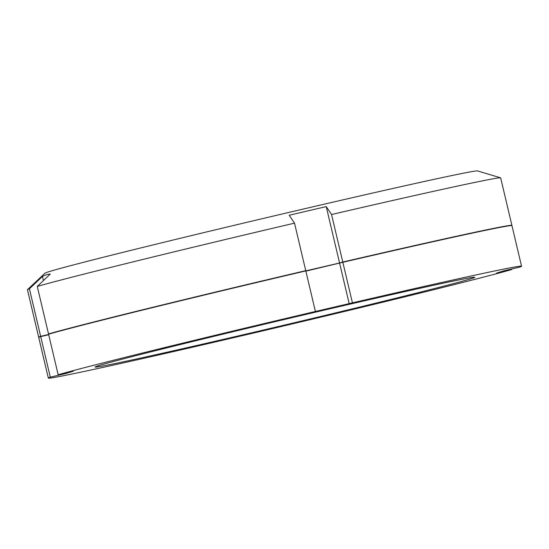 <?xml version="1.0" encoding="UTF-8"?>
<svg xmlns="http://www.w3.org/2000/svg" width="549" height="549" viewBox="0 0 549 549"><rect width="100%" height="100%" fill="white"/><g stroke="black" fill="none" stroke-linecap="round" stroke-linejoin="round"><path stroke-width="0.82" d="M48.703 334.739L40.708 336.599L50.295 377.156L65.427 373.629L65.297 373.087M352.431 302.849L342.844 262.292A243.132 3.404 -13.3 0 1 511.963 225.666L521.55 266.224A243.132 3.404 166.7 0 0 352.431 302.849L315.401 311.482A243.132 3.404 166.7 0 0 58.16 374.754L73.291 371.227L65.427 373.629M342.844 262.292L305.862 271.151M58.16 374.754L48.573 334.197A243.132 3.404 -13.3 0 1 305.807 270.925L315.401 311.482M50.295 377.156A243.132 3.404 166.7 0 0 48.333 378.083L38.746 337.525A243.132 3.404 -13.3 0 1 40.708 336.599M470.63 278.851A195.06 2.731 -13.3 0 1 263.149 330.093A195.06 2.731 -13.3 0 1 95.155 366.952A195.06 2.731 -13.3 0 1 99.245 365.456A195.06 2.731 -13.3 0 1 302.156 315.291A195.06 2.731 -13.3 0 1 474.7 277.231A195.06 2.731 -13.3 0 1 470.63 278.851M48.333 378.083A243.132 3.404 166.7 0 0 217.452 341.457L254.482 332.824A243.132 3.404 166.7 0 0 511.723 269.552L496.591 273.079L504.456 270.678L519.58 267.15A243.132 3.404 166.7 0 0 521.55 266.224M339.632 263.273L349.219 303.83M511.723 269.552L511.593 269.01M42.445 276.401L46.26 274.726L50.302 273.992L37.277 286.42A243.132 3.404 -13.3 0 1 294.518 223.148L289.199 215.235L326.236 206.602L331.548 214.515A243.132 3.404 -13.3 0 1 500.578 177.821L477.541 170.917A222.29 3.116 166.7 0 0 280.91 214.288A222.29 3.116 166.7 0 0 49.678 271.46A222.29 3.116 166.7 0 0 45.011 273.162L27.498 289.652A243.132 3.404 -13.3 0 1 29.42 288.822L42.445 276.401L43.426 280.553M500.578 177.821A243.132 3.404 -13.3 0 1 500.667 177.89L511.901 225.392A243.132 3.404 -13.3 0 1 511.737 225.577M326.236 206.602L339.57 263.005L302.533 271.638L305.745 270.657L294.518 223.148M38.91 337.347A243.132 3.404 -13.3 0 1 38.677 337.258A243.132 3.404 -13.3 0 1 40.647 336.331L29.42 288.822M48.635 334.465L40.647 336.331M305.745 270.657A243.132 3.404 -13.3 0 0 48.511 333.922L54.722 332.474M511.901 225.392A243.132 3.404 -13.3 0 0 342.782 262.024L339.57 263.005M38.677 337.258L27.45 289.748A243.132 3.404 -13.3 0 1 27.498 289.652M48.511 333.922L37.277 286.42M342.782 262.024L331.548 214.515"/></g></svg>
